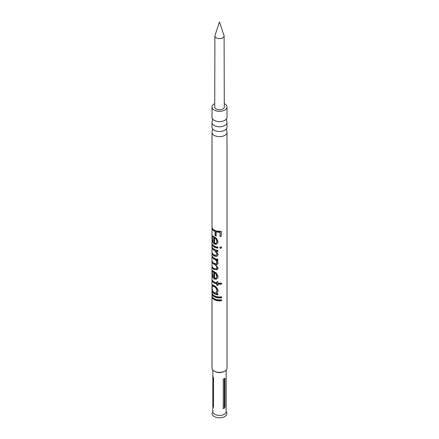 <?xml version="1.0" encoding="UTF-8"?>
<svg xmlns="http://www.w3.org/2000/svg" width="439" height="439" viewBox="0 0 439 439"><rect width="100%" height="100%" fill="white"/><g stroke="black" fill="none" stroke-linecap="round" stroke-linejoin="round"><path stroke-width="0.66" d="M214.726 103.648A7.507 4.335 0 0 0 211.993 106.995L211.993 117.279A7.507 4.335 0 0 0 212.3 118.508A7.507 4.335 0 0 0 214.188 120.346A7.507 4.335 0 0 0 226.7 118.508A7.507 4.335 0 0 0 227.007 117.279L227.007 106.995A7.507 4.335 0 0 0 224.812 103.928A7.507 4.335 0 0 0 224.274 103.648M212.3 118.508L212.597 119.852L212.3 121.197A7.507 4.335 0 0 0 211.993 122.421L211.993 127.167A7.507 4.335 0 0 0 212.3 128.397A7.507 4.335 0 0 0 214.188 130.235A7.507 4.335 0 0 0 226.7 128.397A7.507 4.335 0 0 0 227.007 127.167L227.007 122.421A7.507 4.335 0 0 0 226.7 121.197L226.403 119.852L226.7 118.508M217.953 255.026L216.943 256.069L216.109 256.233L214.336 255.652A7.024 4.055 0 0 1 212.608 253.682M214.797 250.653L213.134 249.429A7.507 4.335 0 0 1 212.037 247.596L212.037 246.658A7.507 4.335 0 0 0 214.188 249.259A7.507 4.335 0 0 0 217.898 250.428L217.898 251.366A7.507 4.335 0 0 1 216.301 251.053L218.057 254.296L217.92 255.13L216.85 256.294L216.004 256.48L213.98 255.838A7.507 4.335 0 0 1 212.037 253.369L212.037 252.425A7.507 4.335 0 0 0 213.733 254.735L216.087 255.405L216.674 254.977L216.948 253.956L214.797 250.653L215.099 250.433L213.546 249.281A7.024 4.055 0 0 1 212.608 247.909M216.306 279.204L216.515 278.952L214.122 278.721L214.122 271.878L213.546 271.549L212.624 271.587L212.262 272.169L212.915 276.96L212.674 277.519L212.021 272.548L212.377 270.528L216.394 273.157L218.057 276.455L217.837 277.657L216.306 279.204L213.749 278.902L213.749 272.059L212.624 271.587M212.608 297.285A7.024 4.055 0 0 0 214.534 299.376A7.024 4.055 0 0 0 221.497 300.397L221.635 299.722A7.507 4.335 0 0 1 214.188 298.635A7.507 4.335 0 0 1 212.037 296.034L212.037 296.973A7.507 4.335 0 0 0 214.188 299.574A7.507 4.335 0 0 0 221.635 300.666M212.608 294.333A7.024 4.055 0 0 0 214.534 296.424A7.024 4.055 0 0 0 221.497 297.444L221.635 296.775A7.507 4.335 0 0 1 214.188 295.683A7.507 4.335 0 0 1 212.037 293.082L212.037 294.02A7.507 4.335 0 0 0 214.188 296.621A7.507 4.335 0 0 0 221.635 297.713M213.897 292.55L215.313 292.868L216.026 292.566L216.948 290.656C216.729 288.999 215.807 287.638 214.188 286.574L212.679 285.959L212.207 287.6C212.07 289.636 212.635 291.287 213.897 292.55M212.037 291.068L212.037 290.13A7.507 4.335 0 0 0 212.383 291.041L212.021 286.914L212.449 284.807L214.188 285.63C216.422 286.936 217.711 288.67 218.057 290.821L217.837 292.045L216.257 293.576A7.507 4.335 0 0 0 217.898 293.9L217.898 294.838A7.507 4.335 0 0 1 214.188 293.669A7.507 4.335 0 0 1 212.037 291.068L212.514 291.019A7.024 4.055 0 0 0 214.534 293.471A7.024 4.055 0 0 0 217.898 294.553M216.515 292.1L217.113 290.399C216.937 288.78 216.076 287.441 214.534 286.376L213.678 285.893L212.679 285.959M212.608 280.647A7.024 4.055 0 0 0 214.534 282.738A7.024 4.055 0 0 0 216.97 283.654L216.97 284.993A7.024 4.055 0 0 0 217.898 285.158M217.942 268.811L216.915 269.733L214.523 269.316A7.024 4.055 0 0 1 212.608 267.23M216.696 268.652L216.948 267.774C216.625 266.264 215.703 265.112 214.188 264.327L213.272 263.641A7.507 4.335 0 0 1 212.037 261.688L212.037 260.744A7.507 4.335 0 0 0 213.969 263.208L216.098 263.812L216.948 262.538C216.614 261.024 215.697 259.877 214.188 259.087L213.447 258.549A7.507 4.335 0 0 1 212.037 256.453L212.037 255.514A7.507 4.335 0 0 0 214.188 258.11A7.507 4.335 0 0 0 217.898 259.279L217.898 260.223A7.507 4.335 0 0 1 216.356 259.921L217.59 261.238L218.057 262.879L217.481 264.322L215.933 264.871L218.057 268.114L217.925 268.855L214.188 269.519A7.507 4.335 0 0 1 212.037 266.917L212.037 265.979A7.507 4.335 0 0 0 214.183 268.575L216.202 269.036L217.113 267.51C216.85 266.045 215.988 264.92 214.534 264.13L213.678 263.488A7.024 4.055 0 0 1 212.608 262.001M216.696 263.395L217.113 262.275C216.844 260.81 215.983 259.685 214.534 258.889L213.837 258.384A7.024 4.055 0 0 1 212.608 256.766M212.608 244.688A7.024 4.055 0 0 0 214.534 246.778A7.024 4.055 0 0 0 217.898 247.859M216.306 244.32L216.515 244.062L214.122 243.837L214.122 236.994L213.552 236.665L212.624 236.703L212.262 237.296L212.915 242.076L212.674 242.63L212.021 237.664L212.377 235.644L216.394 238.273L218.057 241.571L217.837 242.772L216.306 244.32L213.749 244.013L213.749 237.17L212.624 236.703M212.608 228.724A7.024 4.055 0 0 0 214.534 230.81A7.024 4.055 0 0 0 215.357 231.216L215.357 235.375A7.024 4.055 0 0 0 216.191 235.677M216.246 37.853A4.604 2.656 0 0 0 221.267 38.429A4.604 2.656 0 0 0 224.104 35.971A4.604 2.656 0 0 0 224.016 35.471L219.5 21.95L214.984 35.471A4.604 2.656 0 0 0 214.896 35.971A4.604 2.656 0 0 0 216.246 37.853M224.104 35.971L224.28 106.99A4.78 2.76 180 0 1 221.333 109.547A4.78 2.76 180 0 1 216.12 108.949A4.78 2.76 180 0 1 214.72 106.99L214.896 35.971M211.993 122.421A7.507 4.335 0 0 0 214.188 125.488A7.507 4.335 0 0 0 222.375 126.427A7.507 4.335 0 0 0 227.007 122.421M212.3 128.397L212.597 129.741L212.3 131.085A7.507 4.335 0 0 0 211.993 132.309A7.507 4.335 0 0 0 214.188 135.377A7.507 4.335 0 0 0 222.375 136.315A7.507 4.335 0 0 0 227.007 132.309A7.507 4.335 0 0 0 226.7 131.085L226.403 129.741L226.7 128.397M212.789 411.766A7.386 4.264 0 0 0 214.276 416.567A7.386 4.264 0 0 0 223.725 417.05A7.386 4.264 0 0 0 226.211 411.766M212.86 411.678L212.838 411.497A6.662 3.847 0 0 0 212.838 411.573A6.662 3.847 0 0 0 214.792 414.29A6.662 3.847 0 0 0 222.052 415.124A6.662 3.847 0 0 0 226.162 411.573A6.662 3.847 0 0 0 226.162 411.497L226.14 411.678M211.993 132.309L211.993 368.063A7.507 4.335 0 0 0 214.188 371.125L214.792 371.471A6.662 3.847 0 0 0 224.208 371.471L224.812 371.125A7.507 4.335 0 0 0 227.007 368.063L227.007 132.309M214.792 371.471L214.188 371.125A7.507 4.335 0 0 0 224.812 371.125M221.7 247.223L220.828 248.578L219.857 247.766L220.828 246.833L221.64 247.3L220.74 248.304L219.829 247.486M221.316 236.308A7.507 4.335 0 0 1 220.016 236.429L220.016 232.269A7.507 4.335 0 0 1 216.191 231.836L216.191 235.995A7.507 4.335 0 0 1 215.066 235.6L215.066 231.441A7.507 4.335 0 0 1 214.188 231.007A7.507 4.335 0 0 1 212.037 228.412L212.037 227.468A7.507 4.335 0 0 0 214.188 230.069A7.507 4.335 0 0 0 221.316 231.21L221.196 236.039A7.024 4.055 0 0 1 220.016 236.149M214.188 246.038A7.507 4.335 0 0 0 217.898 247.206L217.898 248.145A7.507 4.335 0 0 1 214.188 246.976A7.507 4.335 0 0 1 212.037 244.375L212.037 243.436A7.507 4.335 0 0 0 214.188 246.038M217.898 284.104L217.898 285.443A7.507 4.335 0 0 1 216.795 285.257L216.795 283.912A7.507 4.335 0 0 1 214.188 282.935A7.507 4.335 0 0 1 212.037 280.334L212.037 279.396A7.507 4.335 0 0 0 214.188 281.997A7.507 4.335 0 0 0 216.795 282.974L216.795 281.629A7.507 4.335 0 0 0 217.898 281.822L217.898 283.166A7.507 4.335 0 0 0 221.635 283.084L221.497 283.759A7.024 4.055 0 0 1 217.996 283.83L217.898 284.104A7.507 4.335 0 0 0 221.635 284.028M214.188 269.519L214.523 269.316M211.993 106.995A7.507 4.335 0 0 0 214.188 110.063A7.507 4.335 0 0 0 222.375 111.001A7.507 4.335 0 0 0 227.007 106.995M224.987 407.727L224.987 378.242L223.275 379.23L223.275 408.72L224.987 407.727L224.296 406.53L223.275 407.118M213.486 407.205L213.486 377.716L212.86 376.366L212.86 405.85L213.486 407.205M220.016 232.269L219.983 231.99A7.024 4.055 0 0 1 216.405 231.583L216.191 231.836M215.066 235.6L215.357 235.375M215.066 231.441L215.357 231.216M212.037 228.412L212.383 228.39M221.196 231.227L221.196 236.039M213.749 244.013L214.122 243.837M213.749 237.17L214.122 236.994M216.476 242.921L217.113 241.176L216.361 239.019L214.874 237.532L214.556 237.746L214.556 243.552L215.972 243.382L216.948 241.439L216.142 239.271L214.556 237.746M220.828 248.578L220.74 248.304M212.037 244.375L212.383 244.353M216.356 259.921L216.559 259.668A7.024 4.055 0 0 0 217.898 259.932M217.947 263.537L215.933 264.871M212.037 266.917L212.383 266.896M212.037 261.688L212.383 261.666M212.037 256.453L212.383 256.431M212.037 280.334L212.383 280.312M216.795 282.974L216.97 281.668M221.497 283.111L221.497 283.759M212.383 291.041L212.717 290.98M214.281 286.206L213.919 286.393M212.037 294.02L212.383 293.998M221.497 296.797L221.497 297.444M212.037 296.973L212.383 296.951M221.497 299.749L221.497 300.397M224.296 406.53L224.296 378.643L223.275 379.23M224.296 378.643L224.987 378.242M212.86 405.85L213.486 405.224M216.476 277.805L217.113 276.06L216.361 273.903L216.142 274.156L214.556 272.63L214.556 278.436L215.972 278.266L216.855 277.009L216.142 274.156M216.361 273.903L214.874 272.421L214.556 272.63M213.749 272.059L214.122 271.878M213.749 278.902L214.122 278.721M212.037 247.596L212.383 247.574M216.948 253.956L215.099 250.433M216.674 254.977L217.113 253.693M212.037 253.369L212.383 253.347M216.301 251.053L216.504 250.801A7.024 4.055 0 0 0 217.898 251.081M213.272 263.641L213.678 263.488M213.447 258.549L213.837 258.384M213.134 249.429L213.546 249.281M213.98 255.838L214.336 255.652M226.162 411.573L226.162 370.061M212.838 411.573L212.838 370.061"/></g></svg>
